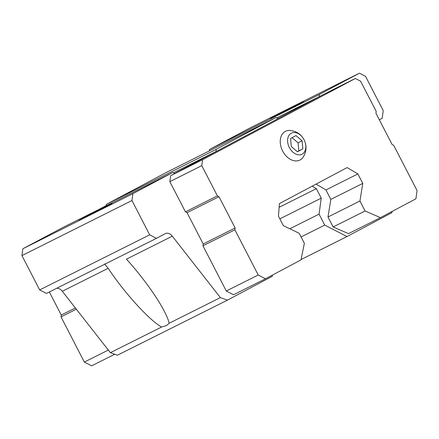 <?xml version="1.0" encoding="UTF-8"?>
<svg xmlns="http://www.w3.org/2000/svg" width="439" height="439" viewBox="0 0 439 439"><rect width="100%" height="100%" fill="white"/><g stroke="black" fill="none" stroke-linecap="round" stroke-linejoin="round"><path stroke-width="0.66" d="M295.979 135.596L290.585 138.466L291.315 146.549L297.444 151.762L302.839 148.892L302.103 140.809L295.979 135.596M304.068 139.767A11.787 8.33 63.4 0 0 288.352 136.567A11.787 8.33 63.4 0 0 297.713 154.704A11.787 8.33 63.4 0 0 304.068 139.767M226.294 291.008L233.586 294.756L265.524 278.77L301.022 259.888L304.364 243.283L299.217 233.312L283.353 225.646L278.463 216.175L279.413 203.597L347.145 167.572L357.873 173.937L325.936 189.928L330.825 199.405L327.999 217.003L333.146 226.974L348.495 233.641L380.432 217.651L415.936 198.768L417.05 190.553L393.717 145.342L392.098 144.508L375.949 113.229L376.201 111.402L360.6 81.188L355.338 78.482L323.395 94.467L170.65 175.71L169.844 181.647L185.445 211.861L187.063 212.696L203.208 243.974L202.961 245.802L226.294 291.008L258.231 275.023L265.524 278.77M316.091 184.089L325.936 189.928M312.156 186.18L316.354 188.671L321.244 198.143L319.071 214.122L324.734 225.097L347.019 236.544L391.835 212.706L392.186 211.4M379.34 119.792L382.193 118.272L383.231 110.623L365.517 76.304L359.442 73.181L319.504 94.423L319.208 96.613L278.008 118.525L276.06 117.526L216.273 149.326L215.972 151.521L174.777 173.432L172.829 172.434L132.891 193.676L131.963 200.524L149.677 234.843L156.465 238.333L165.251 233.658A7.479 5.29 63.4 0 1 165.333 233.614A7.479 5.29 63.4 0 1 172.307 236.187L220.378 297.598L227.462 300.133L272.279 276.296L272.443 275.088M172.307 236.187L126.432 259.153C141.358 275.44 157.041 297.022 164.427 311.465C166.924 316.316 168.499 320.245 169.152 323.241L166.529 325.546L161.596 327.028C149.512 320.421 123.957 292.325 108.175 268.289L62.294 291.26A7.479 5.29 63.4 0 0 56.636 288.308M108.175 268.289C105.415 265.227 104.367 263.735 105.036 263.806M220.378 297.598L169.152 323.241M132.891 193.676L22.877 248.748L21.95 255.597L39.664 289.921L46.452 293.406L156.465 238.333M131.963 200.524L21.95 255.597M149.677 234.843L39.664 289.921M62.294 291.26L110.37 352.671L117.449 355.206L227.462 300.133M161.596 327.028L110.37 352.671M316.354 188.671L279.133 207.301M321.244 198.143L279.852 218.863M319.071 214.122L289.817 228.768M324.734 225.097L301.083 236.934M347.019 236.544L301.094 259.531M359.442 73.181L249.429 128.254L209.491 149.496L209.293 150.95M298.597 103.823L303.541 101.458L298.674 104.153L270.298 118.612L298.597 103.823M319.504 94.423L209.491 149.496M319.208 96.613L276.735 117.871M276.06 117.526L166.052 172.598L106.26 204.398L106.062 205.858M216.273 149.326L106.26 204.398M215.972 151.521L173.504 172.779M172.829 172.434L62.815 227.506L22.877 248.748M107.083 205.682L112.027 203.317L107.16 206.012L78.784 220.477L107.083 205.682M355.338 78.482L202.593 159.719L201.786 165.657L169.844 181.647M202.593 159.719L170.65 175.71M201.786 165.657L217.382 195.871L185.445 211.861M217.382 195.871L219.001 196.705L187.063 212.696M219.001 196.705L235.145 227.984L203.208 243.974M235.145 227.984L234.898 229.811L202.961 245.802M234.898 229.811L258.231 275.023M357.873 173.937L362.762 183.414L330.825 199.405M362.762 183.414L359.942 201.013L327.999 217.003M359.942 201.013L365.089 210.983L333.146 226.974M365.089 210.983L380.432 217.651M289.767 130.443A16.089 11.376 63.4 0 0 282.518 150.786A16.089 11.376 63.4 0 0 303.146 157.167C306.631 151.477 306.943 145.671 304.079 139.75C301.006 134.136 296.237 131.036 289.767 130.443M49.344 291.957L61.257 315.037L75.376 307.969M61.257 315.037L61.01 316.865L76.331 309.193M61.01 316.865L84.343 362.071L108.329 350.064M84.343 362.071L91.636 365.819L114.76 354.246M106.095 205.606L98.649 209.568M302.839 148.892L298.816 150.906L298.081 142.823L292.045 137.687M297.357 151.685L298.816 150.906M302.103 140.809L298.081 142.823"/></g></svg>
